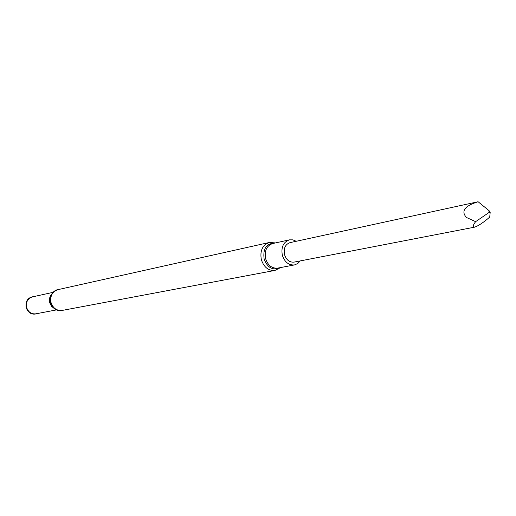 <?xml version="1.0" encoding="UTF-8"?>
<svg xmlns="http://www.w3.org/2000/svg" width="516" height="516" viewBox="0 0 516 516"><rect width="100%" height="100%" fill="white"/><g stroke="black" fill="none" stroke-linecap="round" stroke-linejoin="round"><path stroke-width="0.77" d="M474.63 227.156L294.017 262.115C289.541 262.489 286.38 260.012 284.535 254.672C283.432 248.383 285.258 244.371 290.011 242.63L478.1 201.743C464.664 205.91 460.769 211.147 466.432 217.455L475.61 221.674C472.837 225.363 472.508 227.195 474.63 227.156C478.461 225.834 483.492 222.48 489.729 217.101L490.2 212.16L489.084 210.689L488.852 212.592L490.2 212.16M296.21 241.282L292.836 239.85L289.373 239.856C283.278 242.107 280.943 247.267 282.355 255.336C284.722 262.192 288.773 265.385 294.52 264.914L297.713 263.553L300.248 260.909M37.539 313.509C32.25 315.257 28.451 313.315 26.155 307.684C25.278 300.97 27.916 297.255 34.05 296.539M488.852 212.592L475.61 221.674M478.1 201.743L489.084 210.689M275.544 242.913L269.288 242.494C262.431 245.023 259.787 250.782 261.367 259.767C264.005 267.385 268.559 270.939 275.022 270.41L62.255 310.413C56.857 310.909 53.129 308.342 51.078 302.699C49.923 296.023 52.226 291.669 57.986 289.637C54.793 289.773 48.633 294.617 50.336 302.802C53.664 309.149 57.637 311.69 62.255 310.413M274.699 243.1C266.327 243.417 262.805 248.751 264.134 259.109C267.572 267.83 272.783 270.7 279.756 267.72M289.373 239.856L272.616 243.558C266.579 245.777 264.257 250.84 265.643 258.755C267.972 265.469 271.977 268.591 277.66 268.12L294.52 264.914M36.849 313.644C31.915 314.779 28.445 312.773 26.432 307.613C25.529 301.492 27.838 297.848 33.366 296.687M56.637 309.871L35.875 313.825C31.412 314.257 28.335 312.167 26.651 307.562C25.716 302.118 27.632 298.564 32.398 296.9L53.038 292.353M54.393 308.645L51.523 306.278L49.775 302.84C48.988 299.635 49.549 296.803 51.458 294.359M269.288 242.494L57.986 289.637M275.022 270.41L280.614 267.559"/></g></svg>
